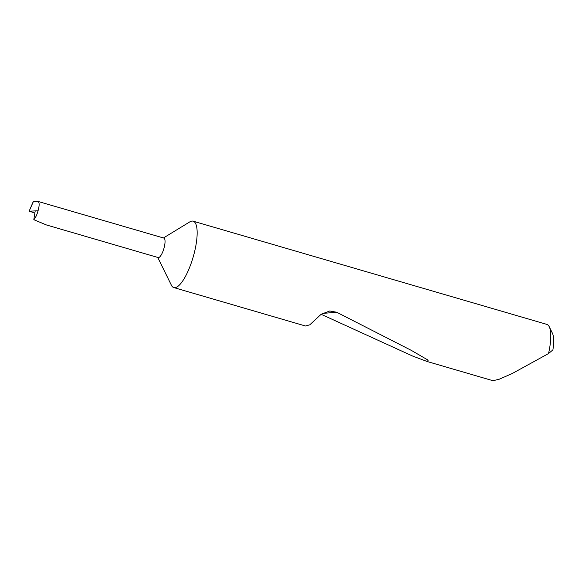 <?xml version="1.0" encoding="UTF-8"?>
<svg xmlns="http://www.w3.org/2000/svg" width="582" height="582" viewBox="0 0 582 582"><rect width="100%" height="100%" fill="white"/><g stroke="black" fill="none" stroke-linecap="round" stroke-linejoin="round"><path stroke-width="0.87" d="M158.195 257.564A10.141 2.946 -73.7 0 0 164.16 247.568A10.141 2.946 -73.7 0 0 163.877 238.089L37.597 201.307C39.489 201.816 39.641 204.973 38.056 210.764C36.964 214.78 35.553 217.755 33.814 219.69L46.364 224.936L158.195 257.564M322.435 313.436L336.665 312.236L329.754 310.992L321.184 314.236L309.806 324.807L305.499 326.007L173.792 287.573A34.578 10.054 -73.7 0 1 171.646 285.747L157.751 257.44M173.792 287.573A34.578 10.054 -73.7 0 0 194.148 253.476A34.578 10.054 -73.7 0 0 193.166 221.182A34.578 10.054 -73.7 0 0 189.776 221.895L163.433 237.965M336.665 312.236L411.307 350.371L428.192 360.185L427.239 361.531L492.889 380.693L498.963 379.333L512.109 373.586L548.528 353.565A34.578 10.054 -73.7 0 0 549.27 326.8A34.578 10.054 -73.7 0 0 546.796 324.37L193.166 221.182M427.239 361.531L412.74 356.104L321.118 314.28M33.4 201.518L29.1 211.266L33.29 201.525L37.597 201.307M33.814 219.69L35.204 210.91L29.34 211.193L34.862 213.048M549.27 326.8L552.405 333.202A29.049 8.446 106.3 0 1 552.9 349.891L548.528 353.565M35.204 210.91L38.056 210.764"/></g></svg>

